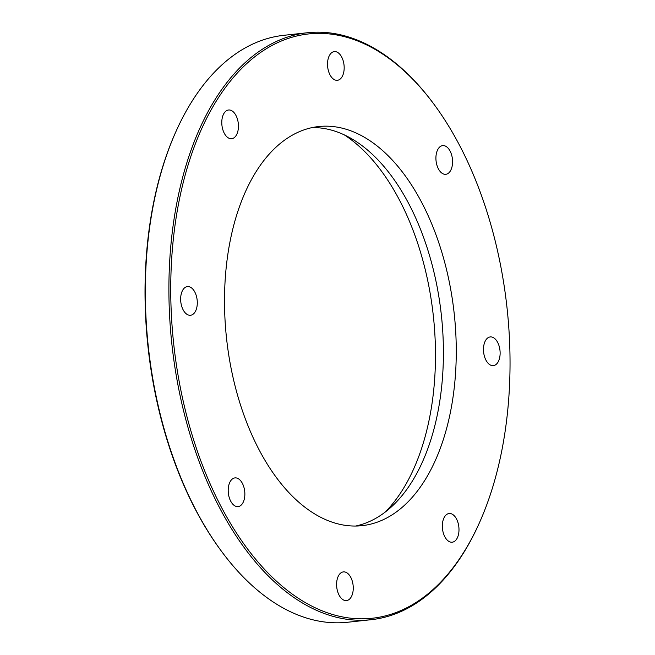 <?xml version="1.0" encoding="UTF-8"?>
<svg xmlns="http://www.w3.org/2000/svg" width="655" height="655" viewBox="0 0 655 655"><rect width="100%" height="100%" fill="white"/><g stroke="black" fill="none" stroke-linecap="round" stroke-linejoin="round"><path stroke-width="0.98" d="M456.732 538.95A14.435 8.228 -96.2 0 1 452.22 542.201A14.435 8.228 -96.2 0 1 442.477 528.749A14.435 8.228 -96.2 0 1 449.101 513.512A14.435 8.228 -96.2 0 1 457.968 522.584A14.435 8.228 -96.2 0 1 456.732 538.95M345.177 600.553A14.435 8.228 -96.2 0 1 336.645 586.004A14.435 8.228 -96.2 0 1 343.367 571.905A14.435 8.228 -96.2 0 1 353.11 585.357A14.435 8.228 -96.2 0 1 346.487 600.594A14.435 8.228 -96.2 0 1 345.177 600.553M230.822 501.386A14.435 8.228 -96.2 0 1 228.529 486.518A14.435 8.228 -96.2 0 1 234.973 477.904A14.435 8.228 -96.2 0 1 244.716 491.356A14.435 8.228 -96.2 0 1 238.093 506.602A14.435 8.228 -96.2 0 1 230.822 501.386M180.649 299.54A14.435 8.228 -96.2 0 1 187.412 286.579A14.435 8.228 -96.2 0 1 197.155 300.031A14.435 8.228 -96.2 0 1 190.531 315.276A14.435 8.228 -96.2 0 1 180.649 299.54M224.043 113.249A14.435 8.228 -96.2 0 1 228.554 109.999A14.435 8.228 -96.2 0 1 238.297 123.459A14.435 8.228 -96.2 0 1 231.673 138.696A14.435 8.228 -96.2 0 1 222.806 129.616A14.435 8.228 -96.2 0 1 224.043 113.249M335.597 51.647A14.435 8.228 -96.2 0 1 344.129 66.204A14.435 8.228 -96.2 0 1 337.407 80.303A14.435 8.228 -96.2 0 1 327.664 66.843A14.435 8.228 -96.2 0 1 334.287 51.606A14.435 8.228 -96.2 0 1 335.597 51.647M449.952 150.814A14.435 8.228 -96.2 0 1 452.245 165.682A14.435 8.228 -96.2 0 1 445.801 174.304A14.435 8.228 -96.2 0 1 436.058 160.843A14.435 8.228 -96.2 0 1 442.682 145.607A14.435 8.228 -96.2 0 1 449.952 150.814M500.125 352.66A14.435 8.228 -96.2 0 1 493.362 365.629A14.435 8.228 -96.2 0 1 483.619 352.169A14.435 8.228 -96.2 0 1 490.243 336.932A14.435 8.228 -96.2 0 1 500.125 352.66M509.967 354.298A293.89 167.639 -96.2 0 1 478.993 523.722A293.89 167.639 -96.2 0 1 244.192 544.362A293.89 167.639 -96.2 0 1 199.513 133.628A293.89 167.639 -96.2 0 1 433.266 103.302A293.89 167.639 -96.2 0 1 509.967 354.298M433.266 103.302L432.603 102.417A295.2 168.384 83.8 0 0 307.392 32.75A295.2 168.384 83.8 0 0 168.974 297.894A295.2 168.384 83.8 0 0 371.238 619.687A295.2 168.384 83.8 0 0 478.543 524.721L478.993 523.722M371.238 619.687L347.666 622.25A295.2 168.384 -96.2 0 1 222.454 552.583A295.2 168.384 -96.2 0 1 145.41 300.457A295.2 168.384 -96.2 0 1 176.522 130.28A295.2 168.384 -96.2 0 1 283.828 35.313L307.392 32.75M456.216 345.365A200.733 114.502 83.8 0 0 318.682 126.546A200.733 114.502 83.8 0 0 224.559 306.843A200.733 114.502 83.8 0 0 362.092 525.662A200.733 114.502 83.8 0 0 456.216 345.365M176.522 130.28L176.072 131.278A293.89 167.639 83.8 0 0 221.799 551.698L222.454 552.583M385.345 511.981A209.264 119.366 83.8 0 0 435.428 348.976A209.264 119.366 83.8 0 0 344.325 134.905M355.632 526.039A200.733 114.502 83.8 0 0 443.361 346.757A200.733 114.502 83.8 0 0 312.288 127.561"/></g></svg>
